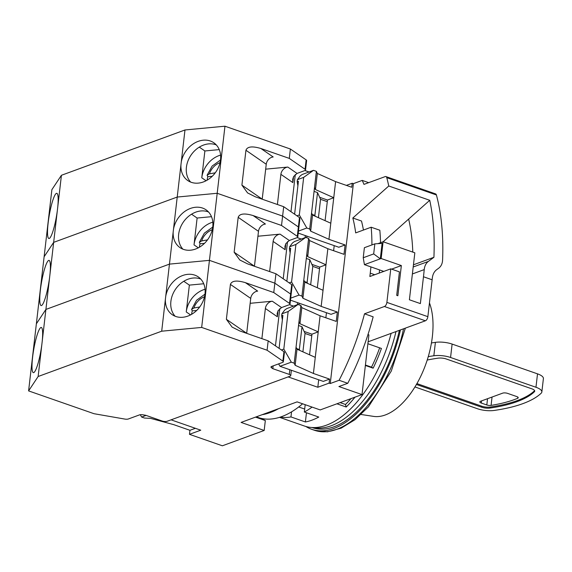 <?xml version="1.0" encoding="UTF-8"?>
<svg xmlns="http://www.w3.org/2000/svg" width="572" height="572" viewBox="0 0 572 572"><rect width="100%" height="100%" fill="white"/><g stroke="black" fill="none" stroke-linecap="round" stroke-linejoin="round"><path stroke-width="0.86" d="M312.777 427.549A98.57 51.501 -70.8 0 0 331.174 425.761A98.57 51.501 -70.8 0 0 395.974 331.581M399.37 330.337A98.57 51.501 109.2 0 1 334.055 426.769A98.57 51.501 109.2 0 1 312.276 427.62L311.976 427.513M305.856 426.476A100.365 52.438 -70.8 0 0 311.683 429.307A100.365 52.438 -70.8 0 0 400.429 329.944M429.458 302.924A68.104 35.586 109.2 0 1 432.346 336.679A68.104 35.586 109.2 0 1 373.587 416.387L361.061 414.486M427.212 360.053A121.865 40.934 6.6 0 1 438.023 358.165A7.171 2.41 6.6 0 1 446.382 359.023L531.788 388.803A7.171 2.41 6.6 0 1 534.727 391.155A7.171 2.41 6.6 0 1 534.391 391.763A121.865 40.934 6.6 0 1 489.975 408.058A7.171 2.41 6.6 0 1 481.617 407.2L416.416 384.463M414.936 386.937L477.441 408.73A14.336 4.819 -173.4 0 0 494.151 410.446A129.036 43.343 -173.4 0 0 541.183 393.2A14.336 4.819 -173.4 0 0 541.848 391.977A14.336 4.819 -173.4 0 0 535.964 387.265L450.564 357.486A14.336 4.819 -173.4 0 0 433.848 355.77A129.036 43.343 -173.4 0 0 428.249 356.656M541.848 391.977L543.4 378.564A14.336 4.819 -173.4 0 0 537.516 373.852L452.116 344.072A14.336 4.819 -173.4 0 0 435.399 342.356A129.036 43.343 -173.4 0 0 431.438 342.964M416.916 383.59L481.738 406.192L481.617 407.2M534.627 390.633A7.171 2.41 6.6 0 1 534.513 390.762A121.865 40.934 6.6 0 1 490.09 407.049A7.171 2.41 6.6 0 1 481.738 406.192M487.537 398.698L486.815 404.969L481.309 403.053L481.552 400.893M486.815 404.969A3.582 1.201 -173.4 0 0 491.083 405.384A118.282 39.733 6.6 0 0 517.66 398.305A3.582 1.201 -173.4 0 0 518.232 397.747A3.582 1.201 -173.4 0 0 516.766 396.575L507.643 393.393A3.582 1.201 -173.4 0 0 502.666 393.15L480.509 401.279A3.582 1.201 -173.4 0 0 479.837 401.873A3.582 1.201 -173.4 0 0 481.309 403.053M302.595 403.789A106.814 55.813 109.2 0 1 281.796 416.573A106.814 55.813 109.2 0 1 258.194 417.488L256.313 416.838M262.19 414.679A106.814 55.813 -70.8 0 0 270.256 412.548A106.814 55.813 -70.8 0 0 278.521 408.694M391.598 269.14L401.351 265.558L397.862 295.745L396.711 295.345L399.42 271.864L390.769 268.847L386.887 302.388A3.582 1.873 109.2 0 1 384.405 306.506L364.5 313.806A172.05 89.897 109.2 0 1 339.103 380.28L347.755 383.304L338.917 386.543L362.005 394.594L320.198 409.924L297.111 401.873L241.091 422.415L264.178 430.466L222.372 445.795L189.475 434.327L200.765 430.187L171.071 419.834M371.929 244.923A168.461 88.024 109.2 0 0 371.171 227.22L355.684 232.897A143.372 74.911 109.2 0 0 352.838 218.003L388.767 186A204.304 106.749 -70.8 0 0 386.772 177.663A3.582 1.873 -70.8 0 0 385.936 176.584L435.571 193.894A3.582 1.873 109.2 0 1 436.407 194.966A204.304 106.749 109.2 0 1 442.585 260.124C442.385 263.685 441.076 266.388 438.674 268.218L436.615 269.727C434.212 271.557 432.782 274.295 432.339 277.963A204.304 106.749 109.2 0 1 432.132 279.779L423.473 276.762L420.37 303.596L409.402 299.771L414.836 252.817L383.097 241.749L377.87 243.665M288.131 376.912L317.817 387.258L329.107 383.126L330.258 383.526L339.103 380.28M334.205 245.638L333.619 250.715M326.448 312.712L325.854 317.789M318.683 379.787L317.817 387.258M368.683 182.654L362.226 180.402L353.389 183.641L352.23 183.24L346.382 185.385M383.798 271.4L364.428 264.65L381.152 258.515L383.097 241.749M432.132 279.779L427.863 316.673A3.582 1.873 109.2 0 1 425.389 320.792L368.111 341.799M401.351 265.558L381.152 258.515M363.227 257.75L364.393 247.69L374.846 243.858L382.103 243.4L380.316 258.823L373.68 253.918L363.227 257.75L364.428 264.65M195.374 428.314L189.94 430.301L189.475 434.327M189.94 430.301L173.781 424.667L150.493 418.346L144.523 418.053L141.634 417.052L146.096 415.415M264.178 430.466L265.329 420.542A107.529 56.185 109.2 0 1 261.661 418.468M255.52 417.124L265.329 420.542M352.838 218.003L361.49 221.021A143.372 74.911 109.2 0 1 363.435 230.058M371.171 227.22L379.829 230.237A168.461 88.024 109.2 0 1 380.523 242.692M379.558 269.927A168.461 88.024 109.2 0 1 379.25 273.073M367.975 334.57L368.911 334.899L362.005 394.594M364.5 313.806L373.158 316.824A172.05 89.897 109.2 0 1 347.755 383.304M330.258 383.526L353.389 183.641M370.899 266.902A168.461 88.024 109.2 0 1 370.248 273.159L369.862 276.512L390.769 268.847M385.936 176.584A3.582 1.873 -70.8 0 0 385.149 176.619L363.964 184.384A172.05 89.897 109.2 0 0 362.226 180.402M327.849 248.706L309.581 240.54L307.715 256.635L325.983 264.8L327.849 248.706L344.008 254.34L345.095 244.952L338.824 247.247L298.226 233.097M335.607 181.631L317.338 173.466L315.472 189.561L333.748 197.726L335.607 181.631L351.766 187.266L352.23 183.24M329.107 383.126L329.572 379.1L323.302 381.395L280.015 366.302L278.621 363.878M320.084 315.78L301.816 307.614L299.957 323.709L318.225 331.874L320.084 315.78L336.243 321.414L337.33 312.026L331.059 314.321L290.469 300.171M423.473 276.762A204.304 106.749 -70.8 0 0 424.224 269.605C424.603 265.966 425.976 263.242 428.328 261.433L433.919 257.286A204.304 106.749 -70.8 0 0 429.744 200.293L383.161 241.77M374.846 243.858L373.68 253.918M388.767 186L429.744 200.293M304.125 331.445L311.954 334.177L318.225 331.874L313.413 373.466L329.572 379.1M319.648 197.297L327.477 200.028L333.748 197.726L328.936 239.318L345.095 244.952M311.883 264.371L319.712 267.103L325.983 264.8L321.171 306.392L337.33 312.026M327.477 200.028L325.089 220.663M294.609 214.214L298.427 181.224L297.175 181.689L297.404 179.672L300.243 175.883L302.209 174.474L313.499 170.334L303.675 177.377L299.328 214.936L306.821 228.013L309.709 229.022L310.66 231.152L328.936 239.318M319.712 267.103L317.324 287.737M286.851 281.288L290.669 248.298L289.411 248.763L289.647 246.746L292.485 242.957L294.451 241.548L305.734 237.409L295.917 244.451L291.57 282.01L299.063 295.088L301.952 296.096L302.903 298.226L321.171 306.392M311.954 334.177L309.566 354.812M279.086 348.362L282.904 315.372L281.653 315.837L281.882 313.821L284.727 310.031L286.686 308.623L297.976 304.483L288.152 311.525L283.812 349.084L291.305 362.162L294.187 363.17L295.145 365.301L313.413 373.466M141.634 417.052L140.304 414.721M408.637 219.09A168.461 88.024 109.2 0 1 412.791 252.102M413.449 264.793L433.919 257.286M315.272 357.364L297.004 349.199L295.145 365.301M301.816 307.614L300.865 305.484L297.976 304.483M290.698 298.155L299.063 295.088M323.037 290.29L304.769 282.125L302.903 298.226M309.581 240.54L308.623 238.41L305.734 237.409M298.462 231.081L306.821 228.013M330.795 223.216L312.526 215.051L310.66 231.152M317.338 173.466L316.38 171.335L313.499 170.334M280.015 366.302L291.305 362.162M312.526 215.051L311.568 212.927L309.709 229.022M316.38 171.335L314.521 187.437L315.472 189.561M297.175 181.689L297.898 185.828M304.769 282.125L303.811 280.001L301.952 296.096M308.623 238.41L306.764 254.511L307.715 256.635M289.411 248.763L290.133 252.903M297.004 349.199L296.053 347.075L294.187 363.17M300.865 305.484L298.999 321.586L299.957 323.709M281.653 315.837L282.375 319.977M281.882 313.821L288.152 311.525M291.57 282.01L289.175 282.89M289.647 246.746L295.917 244.451M299.328 214.936L296.932 215.816M297.404 179.672L303.675 177.377M283.812 349.084L281.41 349.964M314.521 187.437L311.568 212.927M306.764 254.511L303.811 280.001M298.999 321.586L296.053 347.075M199.378 247.247A20.849 16.595 124.6 0 1 199.385 247.161A20.849 16.595 124.6 0 1 200.043 243.786L204.454 243.365M212.827 222.179A22.937 18.261 -55.4 0 0 194.015 244.873L197.118 218.039L191.548 214.2M275.94 273.766L247.554 263.871L239.811 259.995L234.141 252.216L238.181 217.339C239.546 213.606 244.537 213.02 253.146 215.58L281.524 225.475L282.611 216.087L217.196 193.279L177.22 197.047L53.661 242.356L44.123 256.749L53.661 242.356L177.22 197.047L169.455 264.121L45.903 309.431L36.358 323.823L45.903 309.431L169.455 264.121L209.438 260.353L274.853 283.161L275.94 273.766L291.706 284.634A3.582 1.201 6.6 0 1 292.185 285.342L291.098 294.73A3.582 1.201 -173.4 0 0 290.619 294.029L274.853 283.161L209.438 260.353L169.455 264.121L161.697 331.195L38.138 376.505L28.6 390.898L94.015 413.706L124.796 419.069A3.582 1.201 -173.4 0 0 128.414 418.961L139.425 414.922A3.582 1.201 -173.4 0 1 143.05 414.822L145.731 415.286L162.191 421.028A3.582 1.201 -173.4 0 0 167.167 421.264L290.075 376.19A3.582 1.201 -173.4 0 0 290.755 375.597A3.582 1.201 -173.4 0 0 289.282 374.424L289.825 369.726M173.502 229.193A22.937 18.261 124.6 0 1 206.049 209.838A22.937 18.261 124.6 0 1 212.763 226.862A22.937 18.261 124.6 0 1 200.15 246.775A22.937 18.261 124.6 0 1 180.008 247.619A22.937 18.261 124.6 0 1 173.173 231.982M182.897 249.163A22.937 18.261 124.6 0 1 178.657 234.284A22.937 18.261 124.6 0 1 208.515 211.99M49.621 277.291L49.943 274.503A22.937 3.639 -80.1 0 0 49.02 260.382A22.937 3.639 -80.1 0 0 40.376 290.083A22.937 3.639 -80.1 0 0 41.148 305.584A22.937 3.639 -80.1 0 0 49.621 277.291L42.185 341.577A22.937 3.639 -80.1 0 0 41.263 327.456A22.937 3.639 -80.1 0 0 32.611 357.157A22.937 3.639 -80.1 0 0 33.383 372.658A22.937 3.639 -80.1 0 0 41.863 344.365L38.138 376.505M207.486 239.904L201.659 240.919L199.342 242.342L200.043 243.786M257.915 236.229L280.073 234.141A7.171 5.706 -55.4 0 0 273.13 241.427L269.641 271.571M283.226 278.793L287.523 241.62M281.524 225.475L297.29 236.343A3.582 1.201 -173.4 0 1 297.769 237.044A3.582 1.201 -173.4 0 1 297.097 237.637L289.303 240.497L280.073 234.141M28.6 390.898L51.88 189.668L61.426 175.282L184.978 129.973L181.26 162.112A22.937 18.261 124.6 0 1 213.806 142.764A22.937 18.261 124.6 0 1 220.52 159.788A22.937 18.261 124.6 0 1 207.908 179.701A22.937 18.261 124.6 0 1 187.773 180.545A22.937 18.261 124.6 0 1 180.938 164.908L177.22 197.047L217.196 193.279L201.673 327.427L267.088 350.236L268.175 340.84L283.941 351.708A3.582 1.201 6.6 0 1 284.42 352.416L283.333 361.804A3.582 1.201 -173.4 0 0 282.861 361.104L267.088 350.236M254.44 266.273A7.171 5.706 124.6 0 1 254.447 266.209L258.487 231.331A7.171 5.706 124.6 0 1 265.429 224.045L253.146 215.58M301.28 239.039L297.168 237.609L301.28 239.039M289.411 304.683L293.515 306.113L289.411 304.683M285.8 243.708L285.106 249.685L284.928 246.396L285.857 243.615L289.303 240.497M297.29 236.343L298.377 226.955L282.611 216.087L283.698 206.692L299.463 217.56A3.582 1.201 6.6 0 1 299.942 218.261L298.856 227.656A3.582 1.201 -173.4 0 0 298.377 226.955A3.582 1.201 6.6 0 1 298.856 227.656L297.769 237.044M197.941 247.576A22.937 18.261 -55.4 0 0 197.891 248.041L197.941 247.576L194.015 244.873M211.49 216.681L197.118 218.039M57.379 210.217L57.708 207.429A22.937 3.639 -80.1 0 0 56.778 193.307A22.937 3.639 -80.1 0 0 48.134 223.008A22.937 3.639 -80.1 0 0 48.906 238.51A22.937 3.639 -80.1 0 0 57.379 210.217L49.943 274.503M319.526 268.733L312.791 266.38L309.759 259.652L306.306 258.444M307.529 283.362L307.121 282.454L304.504 281.546M309.759 259.652L307.121 282.454M310.667 284.763L312.791 266.38M291.548 411.847L290.962 416.931A99.642 52.066 109.2 0 1 280.201 417.131M312.069 407.092A99.642 52.066 109.2 0 1 304.34 412.026L305.191 404.69M365.372 365.472L373.137 368.175A99.642 52.066 -70.8 0 0 381.424 348.448L367.889 343.729M336.929 403.789L346.196 407.021A99.642 52.066 -70.8 0 0 355.005 397.161M290.962 416.931L305.391 421.964A99.642 52.066 109.2 0 0 318.768 417.059L304.34 412.026M391.112 333.362A99.642 52.066 109.2 0 1 304.418 426.018L279.536 417.338M305.391 421.964L306.456 412.762M304.683 409.059L298.691 406.971M350.958 398.648A96.06 50.193 109.2 0 1 345.481 404.483L340.125 402.616M379.651 347.833A96.06 50.193 109.2 0 1 371.507 367.16L365.422 365.036M371.507 367.16L373.137 368.175M345.481 404.483L346.196 407.021M207.135 180.173A20.849 16.595 124.6 0 1 207.15 180.087A20.849 16.595 124.6 0 1 207.8 176.712L212.219 176.29M220.585 155.105A22.937 18.261 -55.4 0 0 201.773 177.799L204.876 150.965L199.306 147.126M181.26 162.112L180.938 164.908M190.662 182.089A22.937 18.261 124.6 0 1 186.415 167.21A22.937 18.261 124.6 0 1 216.28 144.916M215.244 172.83L209.423 173.845L207.1 175.268L207.8 176.712M265.68 169.155L287.83 167.067A7.171 5.706 -55.4 0 0 280.888 174.353L277.406 204.497M262.205 199.199A7.171 5.706 124.6 0 1 262.212 199.135L241.906 185.142L247.576 192.921L255.319 196.797L283.698 206.692M290.984 211.719L295.288 174.546M241.906 185.142L245.939 150.264C247.311 146.532 252.302 145.946 260.903 148.505L289.289 158.401L305.055 169.269A3.582 1.201 -173.4 0 1 305.534 169.97A3.582 1.201 -173.4 0 1 304.855 170.563L297.061 173.423L287.83 167.067M299.463 217.56L298.377 226.955L282.611 216.087L217.196 193.279L224.96 126.205L290.376 149.013L289.289 158.401M262.212 199.135L266.245 164.257A7.171 5.706 124.6 0 1 273.187 156.971L260.903 148.505M309.037 171.965L304.933 170.535M293.558 176.634L292.871 182.611L292.692 179.315L293.615 176.541L297.061 173.423M305.055 169.269L306.142 159.874L290.376 149.013M205.648 180.974L205.705 180.502A22.937 18.261 -55.4 0 0 205.655 180.966M184.978 129.973L224.96 126.205M306.142 159.874A3.582 1.201 6.6 0 1 306.621 160.582L305.534 169.97M219.248 149.607L204.876 150.965M61.426 175.282L57.708 207.429M327.284 201.659L320.549 199.306L317.517 192.578L314.064 191.37M315.286 216.287L314.879 215.379L312.262 214.471M317.517 192.578L314.879 215.379M318.425 217.689L320.549 199.306M191.613 314.321A20.849 16.595 124.6 0 1 191.627 314.235A20.849 16.595 124.6 0 1 192.278 310.861L196.697 310.439M205.062 289.253A22.937 18.261 -55.4 0 0 186.25 311.947L189.361 285.113L183.784 281.274M165.737 296.267A22.937 18.261 124.6 0 1 198.284 276.912A22.937 18.261 124.6 0 1 204.998 293.937A22.937 18.261 124.6 0 1 192.385 313.849A22.937 18.261 124.6 0 1 172.251 314.693A22.937 18.261 124.6 0 1 165.415 299.056M175.139 316.237A22.937 18.261 124.6 0 1 170.892 301.358A22.937 18.261 124.6 0 1 200.758 279.065M41.863 344.365L42.185 341.577M199.721 306.978L193.901 307.993L191.577 309.416L192.271 310.846M250.157 303.303L272.315 301.215A7.171 5.706 -55.4 0 0 265.372 308.501L261.883 338.645M246.682 333.347A7.171 5.706 124.6 0 1 246.689 333.283L226.383 319.29L232.053 327.077L239.797 330.945L268.175 340.84M283.333 361.804A3.582 1.201 -173.4 0 1 282.661 362.398L271.65 366.438A3.582 1.201 -173.4 0 0 270.971 367.031A3.582 1.201 -173.4 0 0 271.45 367.732L272.823 368.683L273.144 365.887M275.461 345.867L279.765 308.694M226.383 319.29L230.416 284.413C231.789 280.68 236.779 280.094 245.388 282.654L273.766 292.549L289.532 303.417A3.582 1.201 -173.4 0 1 290.011 304.118A3.582 1.201 -173.4 0 1 289.332 304.712L281.538 307.572L272.315 301.215M273.766 292.549L274.853 283.161L290.619 294.029A3.582 1.201 6.6 0 1 291.098 294.73L290.011 304.118M246.689 333.283L250.722 298.405A7.171 5.706 124.6 0 1 257.665 291.119L245.388 282.654M272.823 368.683L289.282 374.424M278.035 310.782L277.348 316.759L277.17 313.47L278.099 310.689L281.538 307.572M190.126 315.122L190.183 314.65A22.937 18.261 -55.4 0 0 190.133 315.115M201.673 327.427L161.697 331.195M203.725 283.755L189.361 285.113M311.761 335.807L305.033 333.455L301.995 326.726L298.541 325.518M299.764 350.436L299.356 349.528L296.746 348.62M301.995 326.726L299.356 349.528M302.903 351.837L305.033 333.455M403.532 328.807A100.365 52.438 109.2 0 1 314.35 430.237L311.683 429.307M435.399 342.356L433.848 355.77M489.975 408.058L490.09 407.049M534.391 391.763L534.513 390.762M452.116 344.072L450.564 357.486M537.516 373.852L535.964 387.265M517.66 398.305L517.803 397.082M492.049 397.047L491.083 405.384M427.863 316.673L386.887 302.388M412.391 273.945L424.224 269.605M425.389 320.792L384.405 306.506M374.739 274.724L370.248 273.159M413.198 266.981L428.328 261.433M386.772 177.663L436.407 194.966M201.659 240.919A15.058 11.991 124.6 0 1 212.262 229.722M285.106 249.685L273.13 241.427M291.706 284.634L289.532 303.417M254.447 266.209L234.141 252.216M297.347 304.712L297.59 302.652M238.181 217.339L258.487 231.331M205.705 180.502L201.773 177.799M209.423 173.845A15.058 11.991 124.6 0 1 220.02 162.648M292.871 182.611L280.888 174.353M305.112 237.637L305.348 235.578M245.939 150.264L266.245 164.257M190.183 314.65L186.25 311.947M193.901 307.993A15.058 11.991 124.6 0 1 204.497 296.796M277.348 316.759L265.372 308.501M271.6 366.459L271.45 367.732M283.941 351.708L282.861 361.104M230.416 284.413L250.722 298.405M405.369 328.135L391.277 371.092L368.411 406.856L355.033 419.676L341.155 428.171L327.348 431.831L314.35 430.237M199.335 242.342L204.34 233.169L212.734 227.084M299.135 303.189L298.942 304.819M207.1 175.268L212.105 166.095L220.499 160.01M306.892 236.114L306.706 237.745M191.577 309.416L196.582 300.243L204.976 294.158M291.37 370.263L290.755 375.597"/></g></svg>
